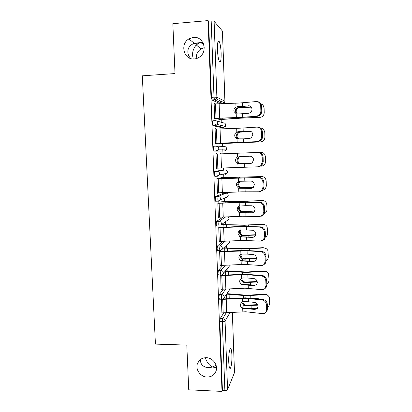 <?xml version="1.0" encoding="UTF-8"?>
<svg xmlns="http://www.w3.org/2000/svg" width="412" height="412" viewBox="0 0 412 412"><rect width="100%" height="100%" fill="white"/><g stroke="black" fill="none" stroke-linecap="round" stroke-linejoin="round"><path stroke-width="0.62" d="M202.864 42.498L199.614 42.678L203.358 43.528M194.325 58.947C196.411 58.777 198.301 58.02 200 56.681C208.178 50.748 203.214 36.06 193.46 37.374L188.892 38.898C179.586 44.125 183.973 60.24 194.325 58.947M216.109 365.367L212.304 367.02L216.501 367.643M207.082 377.042C211.644 376.98 214.667 374.868 216.156 370.692C218.066 364.821 212.68 357.719 206.309 357.698C201.942 357.765 198.981 359.753 197.425 363.662C195.206 369.554 200.551 376.97 207.082 377.042M200.654 359.331L200.562 360.907C200.67 363.781 202.282 365.835 205.392 367.077C207.669 367.736 209.971 367.715 212.304 367.02C209.198 365.279 206.85 362.179 205.253 357.714M193.223 58.968L192.538 55.373C192.409 51.557 193.645 48.08 196.256 44.954L199.614 42.678L194.227 43.281C189.886 45.129 187.764 48.034 187.851 52C187.908 54.183 188.84 56.351 190.648 58.514M231.894 355.031C231.771 351.956 231.467 349.917 230.983 348.913C229.87 346.435 228.423 354.614 228.737 361.952C228.866 365.022 229.17 367.046 229.649 368.029C230.808 370.496 232.208 362.133 231.894 355.031M221.151 53.21C220.878 47.586 220.229 43.667 219.194 41.463C217.933 40.093 217.345 42.848 217.438 49.728C217.721 55.399 218.37 59.302 219.385 61.434C220.662 62.763 221.249 60.023 221.151 53.21M204.213 47.643L201.041 48.884C197.642 51.201 196.05 54.446 196.272 58.607M227.99 293.668L227.939 292.154M227.172 270.823L227.1 268.871M226.343 247.797L226.26 245.408M225.513 224.586L225.41 221.774M224.669 201.19L224.555 197.971M224.386 193.182L224.36 192.574M223.824 177.603L223.695 173.998M223.551 169.955L223.479 167.936M222.969 153.789L222.871 151.055M222.871 150.998L222.789 148.82M222.707 146.409L222.604 143.551M222.073 128.827L222.027 127.488M222.011 127.05L221.95 125.33M221.841 122.421L221.738 119.495M221.141 102.907L221.012 99.302M218.937 41.483L218.927 41.102M232.378 312.492L234.495 372.592L227.573 389.685C227.197 390.262 226.296 390.55 224.875 390.54L222.423 390.427L222.006 391.4L188.742 389.809L186.801 345.096L155.432 344.108L142.305 75.823L175.007 73.557L172.839 23.69L208.075 20.6L208.58 21.161L211.433 97.325L214.003 97.17L211.176 20.935L208.58 21.161M211.176 20.935C212.69 20.837 213.663 20.955 214.101 21.28L222.459 31.096L224.931 101.249M220.698 101.682L220.678 101.048M218.535 41.519L218.514 40.973M222.006 391.4L208.075 20.6M215.079 118.311L215.105 118.924L214.709 118.805L214.137 103.453L214.539 103.623L214.147 103.649M218.803 119.526L218.818 119.995L219.184 120.103L219.169 119.635M214.549 103.927L214.539 103.623M219.483 299.22L218.942 297.536L219.287 294.616L223.201 289.291M222.423 390.427L219.843 321.618L220.188 318.625L223.742 312.929M220.152 103.68L212.01 100.028L211.433 97.325M220.714 275.031L221.048 289.749L221.398 289.281M220.909 275.716L220.883 275.118M217.742 250.62L217.423 250.62L217.114 248.755L217.469 245.995L222.66 241.396M219.127 227.656L219.102 226.935L218.726 227.203L219.272 241.921L219.637 241.442M222.635 224.859L222.619 224.401L222.964 224.154L222.985 224.607M216.079 201.205L215.605 201.216L215.255 199.14L215.62 196.545L223.649 193.202M217.32 178.787L217.299 178.226L216.913 178.324L217.469 193.295L217.84 192.811M220.92 177.768L220.904 177.309L221.259 177.217L221.275 177.675M216.666 146.152L224.272 146.471C225.622 146.554 226.389 147.28 226.569 148.644L226.25 149.906L224.437 150.993L213.921 151.116L213.359 148.67L213.735 146.245L216.279 146.136C217.727 146.224 218.551 147.007 218.751 148.48L218.406 149.839L216.46 151.013L213.921 151.116M215.481 129.09L215.074 128.621L215.636 143.845L216.027 143.87L216.006 143.35M219.678 143.639L219.699 144.102L220.06 144.123L220.044 143.664M221.265 127.524L212.968 125.681L212.401 123.111C212.376 121.617 212.504 120.84 212.783 120.767L215.28 120.639M220.039 153.475L220.399 153.465L220.039 153.48L220.054 153.903M220.415 153.887L220.399 153.465M215.996 153.578L216.388 153.568L215.996 153.583L216.558 168.673L216.944 168.611L216.928 168.184M216.403 154.042L216.388 153.568M215.533 176.176L214.688 176.202L214.312 174.013L214.683 171.5L222.779 169.976M223.098 174.137L222.918 174.461M221.785 201.406L222.114 200.778L222.135 201.236M218.226 203.322L218.206 202.683L217.824 202.869L218.375 217.711L218.741 217.227M216.882 226.013L216.521 226.018L216.187 224.056L216.547 221.373L223.098 217.109M220.023 251.784L219.993 250.985L219.622 251.335L220.162 265.936L220.528 265.462M218.612 275.02L218.324 275.015L218.03 273.249L218.386 270.406L222.799 265.452M221.398 299.246L221.924 313.372L222.217 312.904M215.466 128.704L215.074 128.719M216.944 168.611L216.558 168.621M217.85 193.146L217.464 193.156M218.751 217.474L218.365 217.479M219.642 241.602L219.261 241.607M220.528 265.534L220.147 265.534M248.549 105.771C250.573 105.822 251.722 106.981 251.995 109.242C251.99 110.679 251.459 111.817 250.398 112.651L248.781 113.259L237.657 114.042L236.21 113.8L234.155 111.74L233.882 110.457C233.903 108.866 234.603 107.702 235.983 106.971L249.481 105.889L237.41 106.62M256.588 116.174L258.824 115.309C260.173 114.212 260.848 112.744 260.853 110.905L261.759 111.003C261.754 112.837 261.079 114.299 259.73 115.391L257.5 116.256L239.403 117.425L214.688 118.332M215.085 118.445L239.712 117.549L257.5 116.256M260.853 110.905L260.714 106.126C260.353 103.144 258.829 101.63 256.151 101.568L238.934 103.062L214.158 103.948M236.323 113.841L235.309 111.369C235.309 109.958 235.839 108.845 236.905 108.037L237.137 106.806L235.391 107.321M257.505 101.687C259.957 101.975 261.326 103.494 261.62 106.239L260.714 106.126M261.759 111.003L261.62 106.239M251.356 107.187L239.341 107.594L237.77 108.15C236.709 108.953 236.179 110.061 236.179 111.472L237.297 114.036M237.173 107.867L240.613 107.341L251.217 106.991M219.993 118.229L220.034 119.465L240.958 118.033L259.781 117.42L241.257 118.146L218.808 119.65M259.781 117.42C262.552 117.049 264.03 115.427 264.226 112.553L264.092 107.98L263.016 105.06L260.786 103.551M249.924 131.114L249.342 131.088C251.356 131.191 252.499 132.365 252.772 134.616L251.377 137.804L249.574 138.514L243.456 138.844L237.049 138.834L234.933 136.63L234.732 135.527C234.747 133.952 235.448 132.793 236.823 132.061L250.079 131.134M257.351 141.594L259.833 140.59C261.017 139.529 261.605 138.159 261.599 136.48L262.501 136.501C262.506 138.175 261.919 139.539 260.734 140.595L258.257 141.594L215.62 143.371M216.012 143.397L258.257 141.594M261.599 136.48L261.46 131.742C261.105 128.781 259.586 127.241 256.918 127.117L239.758 128.194L215.09 129.111M249.342 131.088L238.244 131.711M237.961 131.804L237.106 131.938M257.835 127.164C260.497 127.293 262.006 128.827 262.362 131.778L261.46 131.742M262.501 136.501L262.362 131.778M244.028 156.411L250.125 156.194C252.134 156.344 253.277 157.538 253.55 159.768L252.329 162.75L250.357 163.554L237.879 163.657L235.731 161.35L235.571 160.386C235.587 158.821 236.282 157.672 237.652 156.941L244.028 156.411L243.914 152.986L216.017 154.057M262.207 157.142C261.847 154.201 260.338 152.636 257.675 152.445L258.582 152.414C261.239 152.6 262.743 154.16 263.098 157.09L262.207 157.142L262.341 161.839L260.801 165.67L258.108 166.798L216.542 168.199M238.708 163.863L250.846 163.497M262.341 161.839L263.237 161.777L263.098 157.09M263.237 161.777L261.697 165.598L259.009 166.721M257.675 152.445L243.914 152.986M239.887 181.27L250.908 181.084C252.906 181.285 254.044 182.49 254.312 184.71L253.246 187.496L251.135 188.382L238.703 188.274L236.534 185.889L236.4 185.04C236.421 183.484 237.116 182.346 238.476 181.615L239.887 181.27L238.61 184.185C238.723 185.694 239.408 186.77 240.67 187.414L241.973 187.681L241.128 187.821L253.39 187.352M217.315 178.695L259.328 177.443C261.975 177.696 263.474 179.282 263.829 182.192L262.944 182.32L263.077 186.976L261.733 190.555L258.854 191.786L241.854 191.832L217.454 192.816M238.502 188.191L252.036 188.238M262.944 182.32C262.588 179.4 261.084 177.809 258.432 177.557L216.933 178.798M263.077 186.976L263.963 186.837L263.829 182.192M263.963 186.837L262.624 190.401L259.972 191.626M245.619 205.681L251.68 205.763C253.674 206.01 254.807 207.236 255.074 209.445L254.137 212.051L251.907 213.004L239.516 212.685L237.338 210.244L237.23 209.487C237.25 207.947 237.935 206.809 239.295 206.077L245.619 205.681L245.511 202.313L217.84 203.327M218.221 203.142L242.493 202.148L260.07 202.266C262.707 202.58 264.2 204.187 264.556 207.082L263.675 207.287L263.809 211.907L262.629 215.244L259.601 216.568L242.658 216.218L218.36 217.232M238.584 212.159L240.649 212.71L253.102 212.772M263.809 211.907L264.689 211.686L264.556 207.082M264.689 211.686L263.515 215.018L261.126 216.3M263.675 207.287C263.32 204.383 261.821 202.771 259.179 202.457L245.511 202.313M246.407 230.009L252.448 230.241C254.436 230.535 255.564 231.776 255.831 233.97L255.002 236.411L252.669 237.42L240.325 236.89L238.141 234.413L238.048 233.728C238.069 232.198 238.754 231.07 240.108 230.339L241.504 229.999L246.407 230.009L246.299 226.667L218.746 227.656M219.117 227.388L243.286 226.368L260.806 226.878C263.433 227.254 264.921 228.881 265.271 231.76L264.396 232.044L264.53 236.622L263.495 239.743L260.338 241.138L243.451 240.407L219.256 241.447M238.924 235.932L240.042 236.606L241.447 236.828L254.142 237.091M264.53 236.622L265.405 236.323L265.271 231.76M265.405 236.323L264.375 239.439L262.233 240.747M264.396 232.044C264.046 229.154 262.552 227.522 259.915 227.146L246.299 226.667M251.346 131.711L240.15 132.128L238.852 132.489L238.383 132.798L236.993 135.909C237.101 137.376 237.75 138.427 238.95 139.055M238.162 139.071C236.921 138.458 236.241 137.392 236.133 135.883L237.523 132.762L237.992 132.453L239.284 132.092L251.243 131.634M220.894 143.201L220.909 143.587L260.502 141.903L219.684 143.68M260.502 141.903C263.258 141.522 264.736 139.905 264.926 137.052L264.798 132.515L263.948 129.919C263.083 128.729 261.924 128.075 260.472 127.962M240.34 156.545L239.017 157.23L237.806 160.144C237.92 161.664 238.61 162.735 239.872 163.358L241.185 163.605L240.33 163.667L251.614 163.234M251.691 163.198L241.185 163.605M240.33 163.667L239.022 163.42C237.755 162.797 237.065 161.72 236.946 160.196L238.162 157.276L239.532 156.575M260.878 166.196L261.218 166.185C263.963 165.789 265.431 164.177 265.627 161.344L265.498 156.843L264.813 154.531C263.86 153.073 262.526 152.352 260.811 152.358L259.055 152.425M262.877 190.117C265.081 189.36 266.229 187.805 266.317 185.441L266.188 180.981L265.632 178.896C264.7 177.325 263.33 176.547 261.522 176.552L220.92 177.685M222.171 178.53L222.145 177.732L261.522 176.552M253.478 187.244L241.973 187.681M241.128 187.821L239.82 187.553C238.558 186.904 237.873 185.822 237.755 184.308L239.006 181.409M261.084 176.485L262.145 176.568M264.324 213.725C266.075 212.798 266.966 211.335 267.002 209.342L266.878 204.918L266.415 203.028C265.508 201.37 264.113 200.541 262.233 200.551L243.966 201.231L221.774 201.241M223.057 202.992L223 201.38L243.683 201.406L262.233 200.551M240.052 205.815L239.403 208.029C239.516 209.523 240.201 210.609 241.458 211.274L242.761 211.562L241.916 211.778L244.022 211.758L254.142 211.099L242.761 211.562M241.916 211.778L240.618 211.485C239.362 210.815 238.672 209.729 238.558 208.23L239.094 206.185M254.142 211.099L254.801 211.001M261.79 200.402L263.628 200.706M265.349 237.235C266.888 236.261 267.666 234.866 267.682 233.053L267.167 226.935C266.291 225.204 264.88 224.339 262.933 224.355L244.738 225.019L222.629 224.612M223.937 227.254L223.85 224.844L244.46 225.276L262.933 224.355M240.453 230.195L240.196 231.678C240.309 233.166 240.989 234.253 242.241 234.943L243.538 235.252L242.699 235.54L244.795 235.546L255.286 235.046L254.874 234.778L243.538 235.252M242.699 235.54L241.406 235.226C240.155 234.531 239.47 233.444 239.357 231.951L239.532 230.684M255.723 234.995L255.286 235.046M254.874 234.778L255.8 234.598M262.49 224.123L264.962 224.725M247.19 254.132L253.205 254.513C255.188 254.848 256.31 256.11 256.578 258.288L255.847 260.58L253.426 261.63L241.128 260.899L238.939 258.396L238.862 257.768C238.883 256.254 239.563 255.131 240.912 254.405L242.302 254.065L247.19 254.132L247.082 250.82L219.637 251.784M220.008 251.433L244.074 250.383L261.532 251.284C264.154 251.722 265.637 253.37 265.987 256.228L265.117 256.588L265.246 261.131L264.334 264.056C263.489 265.086 262.398 265.57 261.069 265.503L244.244 264.391L220.147 265.462M239.439 259.575L240.84 260.528L242.246 260.75L255.152 261.198M265.246 261.131L266.116 260.755L265.987 256.228M266.116 260.755L265.204 263.675L263.299 264.978M265.117 256.588C264.767 253.72 263.278 252.067 260.652 251.629L247.082 250.82M266.116 260.683C267.594 259.699 268.346 258.329 268.361 256.568L267.898 250.63C267.048 248.838 265.627 247.947 263.628 247.962L263.186 247.653L245.511 248.616L223.773 247.797M224.808 251.315L224.689 248.117L245.233 248.956L263.628 247.962M241.041 254.343L240.979 255.136C241.092 256.614 241.772 257.706 243.018 258.417L244.311 258.746L243.482 259.107L245.567 259.143L256.017 258.612L255.6 258.267L244.311 258.746M243.482 259.107L242.189 258.772C240.938 258.061 240.258 256.964 240.145 255.481L240.175 254.879M256.578 258.535L256.017 258.612M255.6 258.267L256.563 258.067M263.186 247.653L266.147 248.58M247.962 278.059L253.957 278.579C255.934 278.965 257.052 280.237 257.32 282.405L256.671 284.553L254.178 285.64L241.926 284.707L239.733 282.189L239.666 281.612C239.686 280.114 240.366 278.996 241.71 278.27L243.095 277.93L247.962 278.059L247.854 274.773L241.592 274.711L220.528 275.71M220.889 275.278L244.857 274.201L262.253 275.489C264.864 275.983 266.343 277.652 266.693 280.495L265.828 280.927L265.961 285.428L265.153 288.173C264.308 289.265 263.186 289.76 261.795 289.662L245.027 288.184L221.028 289.276M240.057 283.096L241.638 284.259L243.034 284.476L256.12 285.104M265.961 285.428L266.822 284.986L266.693 280.495M266.822 284.986L266.018 287.72L264.319 289.003M265.828 280.927C265.477 278.079 263.999 276.401 261.383 275.901L247.854 274.773M266.791 283.992C268.269 283.008 269.015 281.643 269.031 279.892L268.614 274.114C267.79 272.27 266.358 271.364 264.319 271.384L263.876 270.993L246.273 272.023L225.503 270.802M225.668 275.18L225.529 271.209L246 272.44L264.319 271.384M241.756 278.244L241.756 278.409C241.87 279.877 242.544 280.974 243.786 281.705L245.078 282.055L244.249 282.483L246.33 282.544L256.738 281.993L256.321 281.566L245.078 282.055M244.249 282.483L242.967 282.127C241.72 281.396 241.041 280.294 240.927 278.821L240.927 278.78M257.273 281.916L256.738 281.993M256.321 281.566L257.155 281.401M263.876 270.993C265.91 270.967 267.337 271.879 268.161 273.717M248.73 301.79L254.709 302.449C256.676 302.882 257.788 304.169 258.056 306.322L257.474 308.346L254.925 309.453L242.714 308.325C241.535 307.867 240.804 307.022 240.526 305.792L240.469 305.266C240.484 303.773 241.164 302.666 242.498 301.934L243.878 301.599L248.73 301.79L248.621 298.53L242.38 298.406L221.409 299.442M223.17 298.947L245.634 297.83L262.974 299.488C265.575 300.044 267.048 301.733 267.393 304.561L266.533 305.065L266.662 309.53L265.946 312.105C265.107 313.249 263.963 313.759 262.511 313.625L245.799 311.776L221.903 312.893M240.737 306.477L242.426 307.795L243.816 308.006L257.057 308.809M266.662 309.53L267.522 309.01L267.393 304.561M267.522 309.01L266.806 311.58L265.292 312.832M266.533 305.065C266.188 302.233 264.71 300.533 262.104 299.977L248.621 298.53M267.465 307.11C268.933 306.126 269.68 304.767 269.695 303.031L269.319 297.397C268.516 295.512 267.079 294.585 265.004 294.616L264.561 294.147L247.03 295.244L226.919 293.638M226.59 294.122L246.762 295.739L265.004 294.616M242.565 301.903L244.553 304.803L245.835 305.174L245.016 305.673L257.448 305.184L257.031 304.674L245.835 305.174M245.016 305.673L243.734 305.297L241.751 302.423M253.473 308.665L257.459 308.372M254.364 298.571L257.243 298.365L259.617 299.133M257.835 305.132L257.448 305.184M257.031 304.674L257.603 304.586M264.561 294.147C266.023 294.08 267.223 294.59 268.155 295.672M214.101 21.28L216.877 97.258L224.9 101.218L222.423 30.993M211.886 99.9L214.451 99.75L214.003 97.17L216.877 97.258L216.31 98.968L214.564 99.879L212.01 100.028M222.66 103.603L214.564 99.879L216.31 98.968L224.37 102.804L224.9 101.218L224.37 102.804L223.124 103.592M234.474 372.767L232.347 312.492M229.989 312.641L225.065 321.03L227.573 389.685M224.875 390.54L222.326 321.674L219.843 321.618M220.188 318.625L222.66 318.677C224.071 318.847 224.875 319.63 225.065 321.03C224.674 321.448 223.762 321.664 222.326 321.674L222.66 318.677L226.193 312.873M216.738 121.02L223.433 122.858C224.787 122.93 225.555 123.651 225.74 125.027L225.328 126.438L223.598 127.416L215.517 125.557L212.968 125.681M212.829 125.552L215.378 125.423L217.382 124.501L217.819 122.977C217.618 121.494 216.789 120.711 215.332 120.639C215.059 120.711 214.935 121.489 214.961 122.982L215.517 125.557L217.382 124.501L225.328 126.438L225.771 125.052L225.58 124.27M221.229 127.529L223.634 127.411M224.437 150.993L216.305 150.88L218.406 149.839L226.25 149.906L226.6 148.65L226.373 147.795M214.683 171.5L217.212 171.418L225.112 169.904L222.758 169.981M217.356 176.259L214.863 176.331M215.62 196.545L218.139 196.483L225.936 193.146L223.592 193.202M216.547 221.373L219.06 221.337L225.585 216.99M217.469 245.995L219.972 245.979L225.153 241.283M220.235 250.609L222.253 249.255L220.147 250.697M218.386 270.406L220.873 270.416L225.282 265.354M221.095 275.036L220.817 275.031C221.924 275.046 222.707 274.572 223.17 273.614L230.241 265.081M219.287 294.616L221.769 294.647L225.668 289.214M221.96 299.256L221.702 299.251C222.83 299.267 223.623 298.777 224.077 297.783L230.138 288.951M213.761 150.983L216.305 150.88L215.909 148.567L216.279 146.136M225.132 169.898L225.112 169.904C226.451 169.991 227.213 170.717 227.398 172.072L227.141 173.21L225.271 174.384M214.688 176.202L217.222 176.125L219.4 174.987L219.678 173.761C219.478 172.298 218.659 171.521 217.212 171.418L216.851 173.936L217.392 176.254L219.4 174.987L227.141 173.21L227.429 172.062L227.141 171.109M225.992 193.146L225.936 193.146C227.275 193.249 228.037 193.97 228.217 195.319L228.006 196.344L226.095 197.595L226.286 197.152M215.605 201.216L218.128 201.159L220.368 199.938L220.595 198.831C220.399 197.379 219.581 196.596 218.139 196.483L217.783 199.084L218.319 201.283L220.368 199.938L228.006 196.344L228.248 195.293L227.877 194.207M216.521 226.018L219.03 225.987L218.705 224.02L219.06 221.337C220.492 221.46 221.306 222.243 221.502 223.685L221.321 224.695L228.856 219.313L229.031 218.381L228.361 216.856M229.062 218.345L228.856 219.313L227.038 220.616M217.423 250.62L219.931 250.609L219.622 248.745L219.972 245.979C221.398 246.118 222.212 246.901 222.403 248.328L222.253 249.255L229.69 242.117L229.819 241.041M229.865 241.211L229.69 242.117L228.408 243.348M223.17 273.614L223.299 272.765C223.103 271.348 222.295 270.566 220.873 270.416L220.528 273.259L220.817 275.031L218.324 275.015M230.37 265.071L229.608 265.843M224.077 297.783L224.185 297.001C223.994 295.589 223.186 294.807 221.769 294.647L221.429 297.572L221.702 299.251L219.215 299.215M236.339 117.559L236.21 113.8M235.983 106.971L235.855 103.201M242.405 106.306L242.292 102.82M242.761 117.214L242.647 113.743M219.663 118.105L219.143 103.711M215.996 118.259L215.466 103.876M244.718 106.301L244.743 107.171M245.063 117.193L245.083 117.863M222.799 118.136L222.84 119.295M237.497 117.647L237.518 118.244M250.929 107.171L251.248 107.027M238.476 107.48L239.341 107.594M237.173 142.557L237.049 138.834M236.823 132.061L236.694 128.323M243.219 131.464L243.106 128.008M243.569 142.284L243.456 138.844M220.569 143.17L220.054 128.894M216.923 143.314L216.398 129.049M238.002 167.349L237.879 163.657M237.652 156.941L237.528 153.233M244.373 167.138L244.264 163.729M221.471 168.019L220.961 153.867M217.84 168.153L217.315 154.006M250.357 163.554L250.62 163.533M239.022 163.868L239.31 163.894M238.821 191.935L238.703 188.274M238.476 181.615L238.357 177.938M244.826 181.151L244.718 177.752M245.171 191.786L245.063 188.402M222.367 192.662L221.857 178.628M258.432 177.557L259.328 177.443M218.746 192.785L218.226 178.757M251.135 188.382L252.02 188.243M239.841 188.392L240.129 188.505M239.64 216.315L239.516 212.685M239.295 206.077L239.176 202.431M245.959 216.233L245.851 212.875M223.252 217.098L222.748 203.183M259.179 202.457L260.07 202.266M219.648 217.212L219.132 203.301M251.907 213.004L252.814 212.783M240.618 211.485L240.938 212.911M240.448 240.495L240.325 236.89M240.108 230.339L239.985 226.724M246.747 240.469L246.639 237.142M224.128 241.334L223.628 227.532M259.915 227.146L260.806 226.878M220.538 241.437L220.029 227.64M252.669 237.42L253.571 237.121M241.406 235.226L241.741 237.116M245.521 131.413L245.531 131.825M237.971 131.804L237.992 132.453M223.69 143.098L223.706 143.458M239.284 132.092L240.15 132.128M239.022 163.42L239.037 163.894M246.984 177.186L246.994 177.624M247.313 187.63L247.334 188.253M239.485 177.418L239.501 177.804M224.926 177.665L224.952 178.411M239.82 187.553L239.851 188.387M247.751 201.262L247.777 202.138M248.081 211.619L248.117 212.685M240.284 201.437L240.309 202.21M225.771 201.36L225.828 202.864M248.513 225.143L248.554 226.451M248.843 235.412L248.889 236.91M241.077 225.256L241.113 226.415M226.61 224.859L226.693 227.115M241.247 264.473L241.128 260.899M240.912 254.405L240.793 250.815M247.524 264.509L247.416 261.208M224.998 265.369L224.504 251.68M260.652 251.629L261.532 251.284M221.424 265.462L220.92 251.778M253.426 261.63L254.322 261.26M242.189 258.772L242.539 261.12M249.27 248.827L249.327 250.563M249.595 259.014L249.657 260.935M241.859 248.884L241.911 250.424M227.445 248.178L227.553 251.171M242.045 288.256L241.926 284.707M241.71 278.27L241.592 274.711M248.292 288.349L248.189 285.078M225.864 289.203L225.369 275.628M261.383 275.901L262.253 275.489M222.305 289.291L221.8 275.721M254.178 285.64L255.069 285.197M243.034 284.476L243.327 284.929M250.022 272.322L250.089 274.48M250.347 282.426L250.419 284.764M242.637 272.322L242.704 274.232M228.269 271.307L228.403 275.025M242.967 282.127L243.044 284.476M242.833 311.843L242.714 308.325M242.498 301.934L242.38 298.406M249.059 311.997L248.956 308.748M226.718 312.842L226.234 299.38M262.104 299.977L262.974 299.488M223.175 312.919L222.676 299.462M254.925 309.453L255.811 308.938M243.734 305.297L244.11 308.542M250.764 295.625L250.846 298.195M251.088 305.647L251.176 308.397M243.41 295.569L243.487 297.845M229.087 294.25L229.247 298.679M226.368 294.446L226.528 298.844M193.64 43.502L198.636 43.105M230.123 348.887L230.983 348.913M201.164 42.905L203.003 42.755M218.066 41.555L219.194 41.463M229.057 218.329L228.562 217.083M199.336 360.474L197.425 363.662M194.227 43.281L188.892 38.898M201.041 48.884L196.256 44.954M258.824 115.309L259.73 115.391M236.905 108.037L237.77 108.15M259.833 140.59L260.734 140.595M260.801 165.67L261.697 165.598M261.733 190.555L262.624 190.401M262.629 215.244L263.515 215.018M263.495 239.743L264.375 239.439M237.523 132.762L238.383 132.798M238.162 157.276L239.017 157.23M238.821 181.574L239.671 181.455M264.334 264.056L265.204 263.675M265.153 288.173L266.018 287.72M265.946 312.105L266.806 311.58"/></g></svg>
